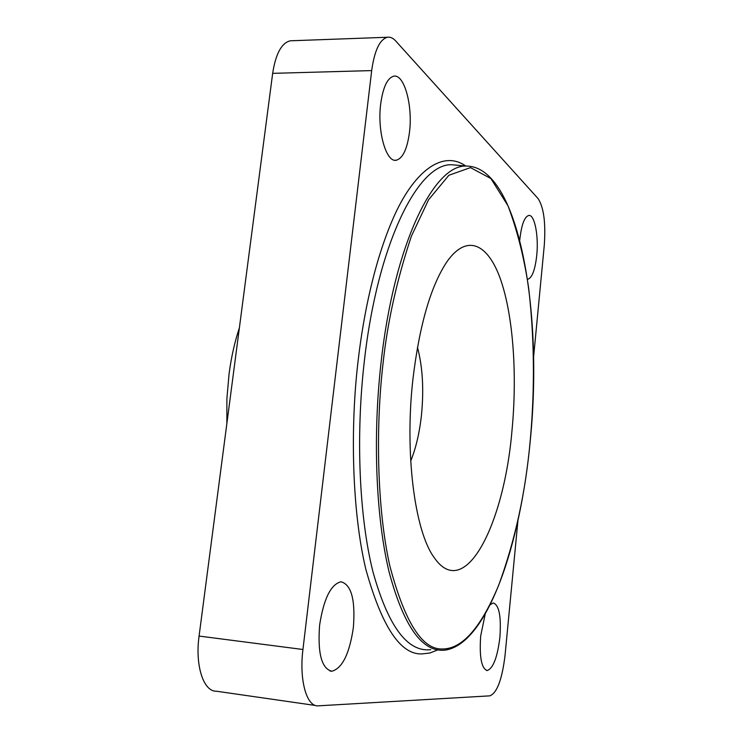 <?xml version="1.0" encoding="UTF-8"?>
<svg xmlns="http://www.w3.org/2000/svg" width="743" height="743" viewBox="0 0 743 743"><rect width="100%" height="100%" fill="white"/><g stroke="black" fill="none" stroke-linecap="round" stroke-linejoin="round"><path stroke-width="1.11" d="M383.109 362.872C387.567 321.626 396.985 279.405 411.381 236.218L428.553 199.793L448.874 175.274L470.468 167.612L490.909 178.561L508.017 205.83C517.277 230.423 524.131 257.682 528.579 287.587C535.619 347.362 533.873 400.941 530.233 440.45C525.635 492.247 515.085 540.588 498.59 585.475C480.86 627.835 462.174 649.001 442.512 648.973C422.303 649.884 404.759 622.244 389.88 566.064C376.942 508.899 375.549 427.346 383.109 362.872M490.176 604.691L493.306 602.963C499.129 605.043 501.321 616.476 499.9 637.253C497.457 657.249 493.231 668.338 487.213 670.52C481.445 668.533 479.263 657.016 480.684 635.971L485.235 613.969M519.738 240.277L519.859 239.042C521.549 224.646 524.502 216.78 528.719 215.451C534.588 214.198 538.814 235.921 536.743 255.425C535.109 269.858 532.127 277.798 527.818 279.247L527.484 279.257M380.676 104.02C382.998 87.256 387.344 77.978 393.716 76.195C404.248 73.724 412.894 105.58 409.504 131.994C407.294 148.906 402.892 158.315 396.307 160.219C386.239 162.847 377.11 131.316 380.676 104.02M319.611 625.151C323.716 598.802 330.83 584.351 340.944 581.778C351.337 584.509 355.479 599.712 353.38 627.417C349.535 653.682 342.356 668.291 331.842 671.245C321.589 668.644 317.512 653.283 319.611 625.151M417.473 347.287C422.683 367.033 423.993 389.787 421.411 415.541C419.47 433.03 415.904 448.196 410.703 461.041M412.987 378.624C419.544 324.672 430.894 285.684 447.026 261.629C467.171 233.042 488.383 243.945 500.866 280.269C513.357 316.917 517.304 375.252 511.964 430.81C504.033 524.818 464.793 602.397 434.116 557.491C414.631 531.106 404.461 452.784 412.987 378.624M315.617 705.506L216.417 691.213C203.554 691.817 194.935 665.533 199.078 636.064L272.662 73.353C275.699 53.802 281.551 42.955 290.234 40.809L292.278 40.735M517.927 520.685L505.054 655.261C502.138 679.353 497.086 692.885 489.888 695.847L318.013 705.85C306.59 706.732 299.076 679.873 302.94 649.493L371.686 70.585C374.491 50.515 379.738 39.407 387.428 37.252C390.289 36.806 393.047 38.051 395.722 40.995L538.099 198.613C543.783 207.353 545.845 222.9 544.285 245.246L533.576 357.169M465.815 166.023C441.788 149.185 413.331 172.803 393.827 216.835C374.203 261.034 363.336 315.951 358.182 360.225C350.185 426.547 351.848 510.515 365.816 569.194C381.856 626.823 400.644 655.057 422.182 653.896L429.807 653.032L437.636 649.958M458.208 165.336L451.902 164.76C418.513 162.838 377.555 242.942 364.311 361.386C355.618 436.587 359.268 517.342 372.949 571.794C388.19 626.386 407.461 652.345 430.782 649.67M466.353 166.07C518.781 166.311 543.337 310.945 530.279 440.488C520.667 544.61 487.241 643.875 445.233 650.116C422.6 652.772 403.923 626.869 389.202 572.398C376.004 518.066 372.559 437.516 381.075 362.482C394.078 244.271 433.931 164.231 466.353 166.07L458.078 165.327M272.662 73.353L371.686 70.585M199.078 636.064L302.94 649.493M226.866 423.575L226.894 398.694L229.085 373.729C231.277 357.207 234.714 341.891 239.395 327.793M487.213 670.52L486.433 670.418M396.307 160.219L394.83 160.228M331.842 671.245L329.966 670.994M387.428 37.252L290.234 40.809"/></g></svg>

